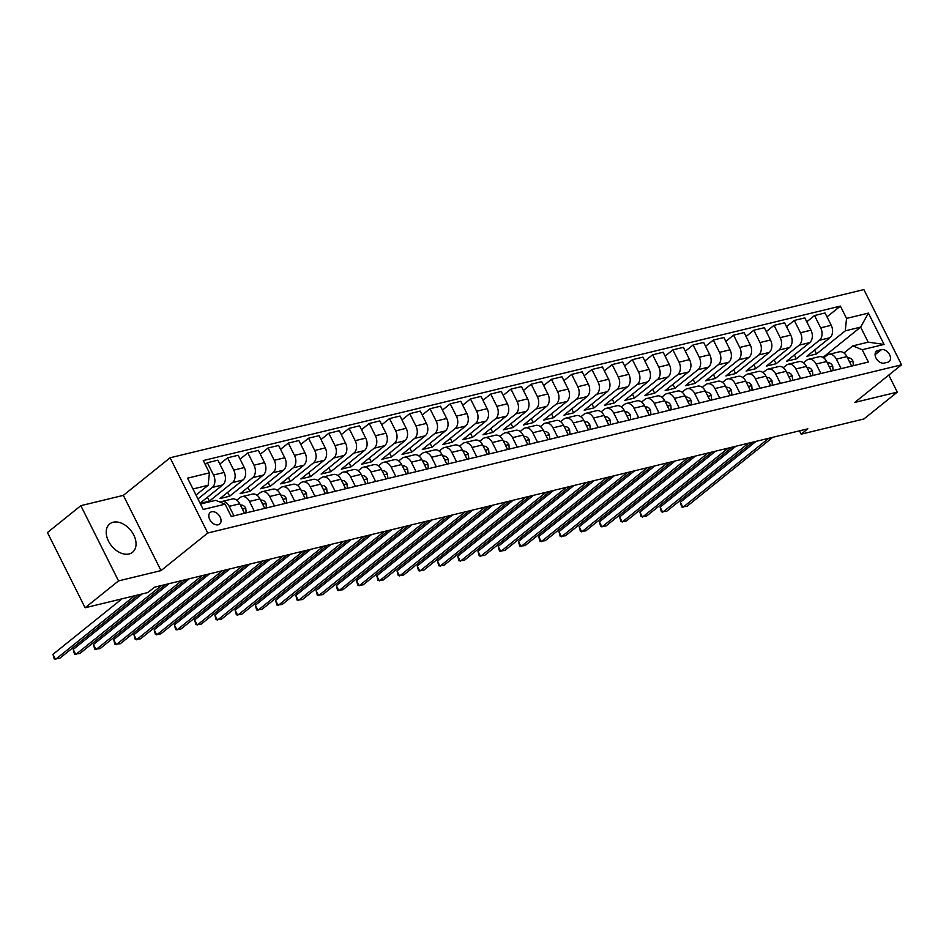 <?xml version="1.0" encoding="UTF-8"?>
<svg xmlns="http://www.w3.org/2000/svg" width="949" height="949" viewBox="0 0 949 949"><rect width="100%" height="100%" fill="white"/><g stroke="black" fill="none" stroke-linecap="round" stroke-linejoin="round"><path stroke-width="1.42" d="M129.076 553.955A18.197 12.349 51.2 0 0 132.54 552.271A18.197 12.349 51.2 0 0 132.386 532.626A18.197 12.349 51.2 0 0 113.192 522.235A18.197 12.349 51.2 0 0 109.728 523.907A18.197 12.349 51.2 0 0 109.87 543.552A18.197 12.349 51.2 0 0 129.076 553.955M218.175 524.785A7.462 5.065 51.2 0 0 219.599 524.097A7.462 5.065 51.2 0 0 219.539 516.031A7.462 5.065 51.2 0 0 211.651 511.772A7.462 5.065 51.2 0 0 210.239 512.46A7.462 5.065 51.2 0 0 210.298 520.515A7.462 5.065 51.2 0 0 218.175 524.785M80.843 505.675L118.518 580.907L161.022 570.598L123.346 495.366L80.843 505.675L47.45 532.531L85.125 607.763L147.866 592.556L154.545 587.182L807.848 428.806L801.17 434.179L863.91 418.972L897.303 392.115L888.774 375.092M123.346 495.366L170.096 457.774L863.875 289.587L901.55 364.819L207.76 533.006L170.096 457.774M881.419 349.635L877.861 350.501A7.236 4.911 51.2 0 0 876.485 351.166A7.236 4.911 51.2 0 0 876.544 358.971A7.236 4.911 51.2 0 0 884.171 363.099L887.73 362.245A7.236 4.911 51.2 0 0 889.106 361.569A7.236 4.911 51.2 0 0 889.047 353.763A7.236 4.911 51.2 0 0 881.419 349.635L875.085 354.724M846.544 318.413L868.394 313.111L884.077 344.428L862.214 349.73L852.807 345.887L868.181 342.162L860.648 327.12L845.274 330.845L846.544 318.413L840.375 306.112L203.264 460.562L209.421 472.863L208.151 485.295L192.979 488.972M200.512 504.014L215.684 500.337L225.103 504.18L231.259 516.481L868.382 362.032L862.214 349.73M225.103 504.18L203.24 509.471L187.57 478.166L209.421 472.863M118.518 580.907L85.125 607.763M161.022 570.598L207.76 533.006M901.55 364.819L854.8 402.412L897.303 392.115M799.497 430.834L801.17 434.179M822.997 357.393L860.648 327.12L868.394 313.111M852.807 345.887L843.981 352.981M254.202 510.918L249.445 501.428A9.336 6.536 -103.6 0 0 241.9 496.659A9.336 6.536 -103.6 0 0 240.026 497.596L236.823 500.17M274.439 506.007L269.682 496.517A9.336 6.536 -103.6 0 0 262.149 491.748A9.336 6.536 -103.6 0 0 260.275 492.685L257.06 495.259M294.676 501.108L289.92 491.618A9.336 6.536 -103.6 0 0 282.387 486.849A9.336 6.536 -103.6 0 0 280.513 487.774L277.298 490.36M314.914 496.197L310.169 486.707A9.336 6.536 -103.6 0 0 302.624 481.938A9.336 6.536 -103.6 0 0 300.75 482.875L297.535 485.449M335.151 491.297L330.406 481.807A9.336 6.536 -103.6 0 0 322.862 477.027A9.336 6.536 -103.6 0 0 320.987 477.964L317.773 480.55M355.389 486.386L350.644 476.896A9.336 6.536 -103.6 0 0 343.099 472.127A9.336 6.536 -103.6 0 0 341.225 473.065L338.022 475.639M375.638 481.487L370.881 471.985A9.336 6.536 -103.6 0 0 363.337 467.216A9.336 6.536 -103.6 0 0 361.462 468.154L358.259 470.74M395.875 476.576L391.118 467.086A9.336 6.536 -103.6 0 0 383.574 462.317A9.336 6.536 -103.6 0 0 381.7 463.242L378.497 465.829M416.113 471.665L411.356 462.175A9.336 6.536 -103.6 0 0 403.811 457.406A9.336 6.536 -103.6 0 0 401.937 458.343L398.734 460.917M436.35 466.766L431.593 457.276A9.336 6.536 -103.6 0 0 424.049 452.495A9.336 6.536 -103.6 0 0 422.175 453.432L418.972 456.018M456.588 461.855L451.831 452.365A9.336 6.536 -103.6 0 0 444.298 447.596A9.336 6.536 -103.6 0 0 442.424 448.533L439.209 451.107M476.825 456.955L472.068 447.454A9.336 6.536 -103.6 0 0 464.536 442.685A9.336 6.536 -103.6 0 0 462.661 443.622L459.446 446.208M497.062 452.044L492.317 442.554A9.336 6.536 -103.6 0 0 484.773 437.786A9.336 6.536 -103.6 0 0 482.899 438.711L479.684 441.297M517.3 447.133L512.555 437.643A9.336 6.536 -103.6 0 0 505.01 432.874A9.336 6.536 -103.6 0 0 503.136 433.812L499.921 436.386M537.537 442.234L532.792 432.744A9.336 6.536 -103.6 0 0 525.248 427.963A9.336 6.536 -103.6 0 0 523.374 428.901L520.171 431.487M557.787 437.323L553.03 427.833A9.336 6.536 -103.6 0 0 545.485 423.064A9.336 6.536 -103.6 0 0 543.611 424.001L540.408 426.576M578.024 432.424L573.267 422.922A9.336 6.536 -103.6 0 0 565.723 418.153A9.336 6.536 -103.6 0 0 563.848 419.09L560.645 421.676M598.261 427.513L593.505 418.023A9.336 6.536 -103.6 0 0 585.96 413.254A9.336 6.536 -103.6 0 0 584.086 414.179L580.883 416.765M618.499 422.602L613.742 413.112A9.336 6.536 -103.6 0 0 606.197 408.343A9.336 6.536 -103.6 0 0 604.323 409.28L601.12 411.854M638.736 417.702L633.979 408.212A9.336 6.536 -103.6 0 0 626.447 403.432A9.336 6.536 -103.6 0 0 624.572 404.369L621.358 406.955M658.974 412.791L654.217 403.301A9.336 6.536 -103.6 0 0 646.684 398.533A9.336 6.536 -103.6 0 0 644.81 399.47L641.595 402.044M679.211 407.892L674.466 398.39A9.336 6.536 -103.6 0 0 666.922 393.621A9.336 6.536 -103.6 0 0 665.047 394.559L661.833 397.145M699.449 402.981L694.704 393.491A9.336 6.536 -103.6 0 0 687.159 388.722A9.336 6.536 -103.6 0 0 685.285 389.648L682.082 392.234M719.686 398.07L714.941 388.58A9.336 6.536 -103.6 0 0 707.396 383.811A9.336 6.536 -103.6 0 0 705.522 384.748L702.319 387.322M739.935 393.171L735.178 383.681A9.336 6.536 -103.6 0 0 727.634 378.9A9.336 6.536 -103.6 0 0 725.76 379.837L722.557 382.423M760.173 388.26L755.416 378.77A9.336 6.536 -103.6 0 0 747.871 374.001A9.336 6.536 -103.6 0 0 745.997 374.938L742.794 377.512M780.41 383.36L775.653 373.87A9.336 6.536 -103.6 0 0 768.109 369.09A9.336 6.536 -103.6 0 0 766.234 370.027L763.032 372.613M800.648 378.449L795.891 368.959A9.336 6.536 -103.6 0 0 788.346 364.191A9.336 6.536 -103.6 0 0 786.472 365.128L783.269 367.702M820.885 373.538L816.128 364.048A9.336 6.536 -103.6 0 0 808.595 359.28A9.336 6.536 -103.6 0 0 806.721 360.217L803.506 362.791M841.122 368.639L836.366 359.149A9.336 6.536 -103.6 0 0 828.833 354.368A9.336 6.536 -103.6 0 0 826.959 355.306L823.744 357.892M814.598 350.051L816.555 353.941L845.274 330.845M816.555 353.941L806.84 356.29L829.948 337.714A9.336 6.536 -103.6 0 0 831.217 325.282L825.049 312.98L814.527 315.531L806.769 321.782M794.36 354.962L796.318 358.852L819.426 340.264A9.336 6.536 -103.6 0 0 820.695 327.832L814.527 315.531M796.318 358.852L786.602 361.201L809.711 342.613A9.336 6.536 -103.6 0 0 810.98 330.193L804.811 317.891L794.289 320.442L786.531 326.681M774.123 359.861L776.068 363.752L799.177 345.175A9.336 6.536 -103.6 0 0 800.446 332.743L794.289 320.442M776.068 363.752L766.365 366.112L789.461 347.524A9.336 6.536 -103.6 0 0 790.742 335.092L784.574 322.79L774.052 325.341L766.282 331.592M753.886 364.772L755.831 368.663L778.939 350.074A9.336 6.536 -103.6 0 0 780.208 337.642L774.052 325.341M755.831 368.663L746.116 371.012L769.224 352.435A9.336 6.536 -103.6 0 0 770.493 340.003L764.336 327.702L753.814 330.252L746.044 336.492M733.648 369.671L735.594 373.562L758.702 354.985A9.336 6.536 -103.6 0 0 759.971 342.553L753.814 330.252M735.594 373.562L725.878 375.923L748.986 357.334A9.336 6.536 -103.6 0 0 750.256 344.902L744.099 332.601L733.577 335.151L725.807 341.403M713.411 374.582L715.356 378.473L738.464 359.885A9.336 6.536 -103.6 0 0 739.734 347.453L733.577 335.151M715.356 378.473L705.641 380.822L728.749 362.245A9.336 6.536 -103.6 0 0 730.018 349.813L723.862 337.512L713.34 340.062L705.57 346.314M693.173 379.493L695.119 383.384L718.227 364.796A9.336 6.536 -103.6 0 0 719.496 352.364L713.34 340.062M695.119 383.384L685.403 385.733L708.512 367.144A9.336 6.536 -103.6 0 0 709.781 354.724L703.624 342.423L693.102 344.973L685.332 351.213M672.936 384.392L674.881 388.283L697.99 369.707A9.336 6.536 -103.6 0 0 699.259 357.275L693.102 344.973M674.881 388.283L665.166 390.644L688.274 372.055A9.336 6.536 -103.6 0 0 689.543 359.624L683.387 347.322L672.865 349.873L665.095 356.124M652.698 389.304L654.644 393.194L677.752 374.606A9.336 6.536 -103.6 0 0 679.021 362.174L672.865 349.873M654.644 393.194L644.929 395.543L668.037 376.967A9.336 6.536 -103.6 0 0 669.306 364.535L663.149 352.233L652.615 354.784L644.857 361.023M632.449 394.203L634.406 398.094L657.515 379.517A9.336 6.536 -103.6 0 0 658.784 367.085L652.615 354.784M634.406 398.094L624.691 400.454L647.799 381.866A9.336 6.536 -103.6 0 0 649.069 369.434L642.9 357.132L632.378 359.683L624.62 365.934M612.212 399.114L614.169 403.005L637.277 384.416A9.336 6.536 -103.6 0 0 638.547 371.984L632.378 359.683M614.169 403.005L604.454 405.353L627.562 386.777A9.336 6.536 -103.6 0 0 628.831 374.345L622.663 362.043L612.141 364.594L604.371 370.845M591.974 404.013L593.92 407.904L617.028 389.327A9.336 6.536 -103.6 0 0 618.297 376.895L612.141 364.594M593.92 407.904L584.216 410.265L607.313 391.676A9.336 6.536 -103.6 0 0 608.594 379.256L602.425 366.955L591.903 369.505L584.133 375.745M571.737 408.924L573.682 412.815L596.791 394.226A9.336 6.536 -103.6 0 0 598.06 381.806L591.903 369.505M573.682 412.815L563.967 415.176L587.075 396.587A9.336 6.536 -103.6 0 0 588.344 384.155L582.188 371.854L571.666 374.404L563.896 380.656M551.499 413.835L553.445 417.726L576.553 399.138A9.336 6.536 -103.6 0 0 577.822 386.706L571.666 374.404M553.445 417.726L543.73 420.075L566.838 401.498A9.336 6.536 -103.6 0 0 568.107 389.066L561.95 376.765L551.428 379.315L543.658 385.555M531.262 418.734L533.208 422.625L556.316 404.049A9.336 6.536 -103.6 0 0 557.585 391.617L551.428 379.315M533.208 422.625L523.492 424.986L546.6 406.397A9.336 6.536 -103.6 0 0 547.87 393.965L541.713 381.664L531.191 384.215L523.421 390.466M511.025 423.645L512.97 427.536L536.078 408.948A9.336 6.536 -103.6 0 0 537.348 396.516L531.191 384.215M512.97 427.536L503.255 429.885L526.363 411.308A9.336 6.536 -103.6 0 0 527.632 398.877L521.476 386.575L510.953 389.126L503.184 395.377M490.787 428.545L492.733 432.436L515.841 413.859A9.336 6.536 -103.6 0 0 517.11 401.427L510.953 389.126M492.733 432.436L483.017 434.796L506.125 416.208A9.336 6.536 -103.6 0 0 507.395 403.788L501.238 391.486L490.716 394.037L482.946 400.276M470.55 433.456L472.495 437.347L495.603 418.758A9.336 6.536 -103.6 0 0 496.873 406.338L490.716 394.037M472.495 437.347L462.78 439.707L485.888 421.119A9.336 6.536 -103.6 0 0 487.157 408.687L481.001 396.385L470.467 398.936L462.709 405.187M450.301 438.367L452.258 442.258L475.366 423.669A9.336 6.536 -103.6 0 0 476.635 411.237L470.467 398.936M452.258 442.258L442.542 444.607L465.651 426.03A9.336 6.536 -103.6 0 0 466.92 413.598L460.751 401.297L450.229 403.847L442.471 410.087M430.063 443.266L432.02 447.157L455.129 428.58A9.336 6.536 -103.6 0 0 456.398 416.148L450.229 403.847M432.02 447.157L422.305 449.518L445.413 430.929A9.336 6.536 -103.6 0 0 446.682 418.497L440.514 406.196L429.992 408.746L422.222 414.998M409.826 448.177L411.771 452.068L434.879 433.479A9.336 6.536 -103.6 0 0 436.149 421.048L429.992 408.746M411.771 452.068L402.068 454.417L425.164 435.84A9.336 6.536 -103.6 0 0 426.445 423.408L420.277 411.107L409.754 413.657L401.985 419.909M389.588 453.076L391.534 456.967L414.642 438.391A9.336 6.536 -103.6 0 0 415.911 425.959L409.754 413.657M391.534 456.967L381.818 459.328L404.926 440.739A9.336 6.536 -103.6 0 0 406.196 428.319L400.039 416.018L389.517 418.568L381.747 424.808M369.351 457.987L371.296 461.878L394.404 443.29A9.336 6.536 -103.6 0 0 395.674 430.87L389.517 418.568M371.296 461.878L361.581 464.239L384.689 445.65A9.336 6.536 -103.6 0 0 385.958 433.219L379.802 420.917L369.28 423.468L361.51 429.719M349.113 462.898L351.059 466.789L374.167 448.201A9.336 6.536 -103.6 0 0 375.436 435.769L369.28 423.468M351.059 466.789L341.343 469.138L364.452 450.561A9.336 6.536 -103.6 0 0 365.721 438.13L359.564 425.828L349.042 428.379L341.272 434.618M328.876 467.798L330.821 471.689L353.93 453.112A9.336 6.536 -103.6 0 0 355.199 440.68L349.042 428.379M330.821 471.689L321.106 474.049L344.214 455.461A9.336 6.536 -103.6 0 0 345.483 443.029L339.327 430.727L328.805 433.278L321.035 439.529M308.639 472.709L310.584 476.6L333.692 458.011A9.336 6.536 -103.6 0 0 334.961 445.579L328.805 433.278M310.584 476.6L300.869 478.948L323.977 460.372A9.336 6.536 -103.6 0 0 325.246 447.94L319.089 435.638L308.567 438.189L300.797 444.429M288.401 477.608L290.347 481.499L313.455 462.922A9.336 6.536 -103.6 0 0 314.724 450.49L308.567 438.189M290.347 481.499L280.631 483.86L303.739 465.271A9.336 6.536 -103.6 0 0 305.009 452.851L298.852 440.538L288.318 443.1L280.56 449.34M268.152 482.519L270.109 486.41L293.217 467.821A9.336 6.536 -103.6 0 0 294.487 455.401L288.318 443.1M270.109 486.41L260.394 488.771L283.502 470.182A9.336 6.536 -103.6 0 0 284.771 457.75L278.603 445.449L268.081 447.999L260.323 454.251M247.914 487.43L249.872 491.321L272.98 472.732A9.336 6.536 -103.6 0 0 274.249 460.301L268.081 447.999M249.872 491.321L240.156 493.67L263.264 475.093A9.336 6.536 -103.6 0 0 264.534 462.661L258.365 450.36L247.843 452.91L240.073 459.15M227.677 492.329L229.622 496.22L252.731 477.644A9.336 6.536 -103.6 0 0 254 465.212L247.843 452.91M229.622 496.22L219.919 498.581L243.015 479.992A9.336 6.536 -103.6 0 0 244.296 467.56L238.128 455.259L227.606 457.809L219.836 464.061M207.44 497.24L209.385 501.131L232.493 482.543A9.336 6.536 -103.6 0 0 233.762 470.111L227.606 457.809M209.385 501.131L200.18 503.361M200.085 503.16L222.778 484.903A9.336 6.536 -103.6 0 0 224.047 472.472L217.89 460.17L207.368 462.721L205.209 464.452M197.973 498.937L212.256 487.454A9.336 6.536 -103.6 0 0 213.525 475.022L207.368 462.721M196.028 495.046L208.151 485.295M851.644 366.089L846.899 356.599A9.336 6.536 -103.6 0 0 839.355 351.818L828.833 354.368M840.375 306.112L827.006 316.871M831.407 370.988L826.65 361.498A9.336 6.536 -103.6 0 0 819.117 356.729L808.595 359.28M811.17 375.899L806.413 366.409A9.336 6.536 -103.6 0 0 798.88 361.64L788.346 364.191M790.932 380.81L786.175 371.308A9.336 6.536 -103.6 0 0 778.643 366.539L768.109 369.09M770.695 385.709L765.938 376.219A9.336 6.536 -103.6 0 0 758.393 371.45L747.871 374.001M750.457 390.62L745.7 381.13A9.336 6.536 -103.6 0 0 738.156 376.35L727.634 378.9M730.22 395.519L725.463 386.029A9.336 6.536 -103.6 0 0 717.919 381.261L707.396 383.811M709.971 400.431L705.226 390.941A9.336 6.536 -103.6 0 0 697.681 386.172L687.159 388.722M689.733 405.33L684.988 395.84A9.336 6.536 -103.6 0 0 677.444 391.071L666.922 393.621M669.496 410.241L664.751 400.751A9.336 6.536 -103.6 0 0 657.206 395.982L646.684 398.533M649.258 415.152L644.501 405.662A9.336 6.536 -103.6 0 0 636.969 400.881L626.447 403.432M629.021 420.051L624.264 410.561A9.336 6.536 -103.6 0 0 616.731 405.792L606.197 408.343M608.784 424.962L604.027 415.472A9.336 6.536 -103.6 0 0 596.494 410.703L585.96 413.254M588.546 429.861L583.789 420.371A9.336 6.536 -103.6 0 0 576.245 415.603L565.723 418.153M568.309 434.772L563.552 425.282A9.336 6.536 -103.6 0 0 556.007 420.514L545.485 423.064M548.071 439.684L543.314 430.194A9.336 6.536 -103.6 0 0 535.77 425.413L525.248 427.963M527.822 444.583L523.077 435.093A9.336 6.536 -103.6 0 0 515.532 430.324L505.01 432.874M507.585 449.494L502.84 440.004A9.336 6.536 -103.6 0 0 495.295 435.235L484.773 437.786M487.347 454.393L482.602 444.903A9.336 6.536 -103.6 0 0 475.058 440.134L464.536 442.685M467.11 459.304L462.353 449.814A9.336 6.536 -103.6 0 0 454.82 445.045L444.298 447.596M446.872 464.215L442.115 454.725A9.336 6.536 -103.6 0 0 434.583 449.945L424.049 452.495M426.635 469.114L421.878 459.624A9.336 6.536 -103.6 0 0 414.345 454.856L403.811 457.406M406.397 474.026L401.641 464.536A9.336 6.536 -103.6 0 0 394.096 459.755L383.574 462.317M386.16 478.925L381.403 469.435A9.336 6.536 -103.6 0 0 373.859 464.666L363.337 467.216M365.923 483.836L361.166 474.346A9.336 6.536 -103.6 0 0 353.621 469.577L343.099 472.127M345.673 488.747L340.928 479.257A9.336 6.536 -103.6 0 0 333.384 474.476L322.862 477.027M325.436 493.646L320.691 484.156A9.336 6.536 -103.6 0 0 313.146 479.387L302.624 481.938M305.198 498.557L300.453 489.067A9.336 6.536 -103.6 0 0 292.909 484.287L282.387 486.849M284.961 503.456L280.204 493.966A9.336 6.536 -103.6 0 0 272.671 489.198L262.149 491.748M264.724 508.367L259.967 498.877A9.336 6.536 -103.6 0 0 252.434 494.109L241.9 496.659M244.486 513.279L239.729 503.789A9.336 6.536 -103.6 0 0 232.197 499.008L221.663 501.558A9.336 6.536 -103.6 0 0 220.215 502.187M233.964 515.829L229.207 506.339A9.336 6.536 -103.6 0 0 221.663 501.558M868.181 342.162L884.077 344.428M851.561 365.923L853.341 365.495L852.914 361.035A6.18 4.33 -103.6 0 0 849.118 357.915L847.445 357.69M756.068 441.356L680.374 502.235L682.912 507.324L768.761 438.284M680.374 502.235L681.631 506.896L686.969 506.339L772.806 437.299M849.201 361.189L848.916 360.383A6.18 4.33 -103.6 0 0 848.643 360.086M831.324 370.822L833.103 370.395L832.676 365.934A6.18 4.33 -103.6 0 0 828.88 362.815L827.208 362.601M735.831 446.267L660.136 507.146L662.675 512.223L748.524 443.195M660.136 507.146L661.394 511.808L666.732 511.238L752.569 442.21M828.952 366.089L828.679 365.294A6.18 4.33 -103.6 0 0 828.406 364.985M811.087 375.733L812.854 375.306L812.439 370.845A6.18 4.33 -103.6 0 0 808.643 367.726L806.97 367.512M715.593 451.166L639.899 512.045L642.437 517.134L728.274 448.094M639.899 512.045L641.156 516.707L646.483 516.149L732.331 447.109M808.714 371L808.441 370.193A6.18 4.33 -103.6 0 0 808.168 369.896M790.849 380.644L792.617 380.205L792.201 375.745A6.18 4.33 -103.6 0 0 788.405 372.637L786.733 372.411M695.344 456.078L619.65 516.956L622.2 522.033L708.037 453.005M619.65 516.956L620.919 521.618L626.245 521.06L712.094 452.021M788.477 375.911L788.204 375.104A6.18 4.33 -103.6 0 0 787.931 374.808M770.612 385.543L772.379 385.116L771.964 380.656A6.18 4.33 -103.6 0 0 768.156 377.536L766.495 377.322M675.107 460.989L599.412 521.855L601.963 526.944L687.8 457.904M599.412 521.855L600.681 526.517L606.008 525.96L691.845 456.932M768.239 380.81L767.955 380.015A6.18 4.33 -103.6 0 0 767.682 379.707M750.374 390.454L752.142 390.015L751.727 385.567A6.18 4.33 -103.6 0 0 747.919 382.447L746.258 382.222M654.869 465.888L579.175 526.766L581.725 531.855L667.562 462.815M579.175 526.766L580.432 531.428L585.77 530.871L671.607 461.831M748.002 385.721L747.717 384.914A6.18 4.33 -103.6 0 0 747.444 384.618M730.137 395.353L731.904 394.926L731.489 390.466A6.18 4.33 -103.6 0 0 727.681 387.346L726.009 387.133M634.632 470.799L558.937 531.677L561.488 536.754L647.325 467.715M558.937 531.677L560.195 536.339L565.533 535.77L651.37 466.742M727.764 390.62L727.48 389.825A6.18 4.33 -103.6 0 0 727.207 389.517M709.888 400.264L711.667 399.837L711.252 395.377A6.18 4.33 -103.6 0 0 707.444 392.257L705.771 392.044M614.394 475.698L538.7 536.576L541.25 541.665L627.087 472.626M538.7 536.576L539.957 541.238L545.295 540.681L631.132 471.641M707.527 395.531L707.242 394.725A6.18 4.33 -103.6 0 0 706.969 394.428M689.65 405.164L691.43 404.737L691.014 400.276A6.18 4.33 -103.6 0 0 687.206 397.156L685.534 396.943M594.157 480.609L518.462 541.488L521.013 546.565L606.85 477.537M518.462 541.488L519.72 546.149L525.058 545.592L610.895 476.552M687.29 400.442L687.005 399.636A6.18 4.33 -103.6 0 0 686.732 399.339M669.413 410.075L671.192 409.648L670.765 405.187A6.18 4.33 -103.6 0 0 666.969 402.068L665.296 401.854M573.92 485.52L498.225 546.387L500.764 551.476L586.612 482.436M498.225 546.387L499.482 551.049L504.821 550.491L590.658 481.463M667.052 405.342L666.767 404.535A6.18 4.33 -103.6 0 0 666.495 404.238M649.175 414.986L650.955 414.547L650.528 410.098A6.18 4.33 -103.6 0 0 646.732 406.979L645.059 406.753M553.682 490.419L477.988 551.298L480.526 556.387L566.375 487.347M477.988 551.298L479.245 555.96L484.583 555.402L570.42 486.363M646.803 410.253L646.53 409.446A6.18 4.33 -103.6 0 0 646.257 409.149M628.938 419.885L630.705 419.458L630.29 414.998A6.18 4.33 -103.6 0 0 626.494 411.878L624.822 411.664M533.445 495.331L457.75 556.209L460.289 561.286L546.126 492.246M457.75 556.209L459.008 560.859L464.334 560.301L550.183 491.274M626.565 415.152L626.293 414.357A6.18 4.33 -103.6 0 0 626.02 414.049M608.7 424.796L610.468 424.369L610.053 419.909A6.18 4.33 -103.6 0 0 606.257 416.789L604.584 416.575M513.195 500.23L437.501 561.108L440.051 566.197L525.888 497.157M437.501 561.108L438.77 565.77L444.096 565.213L529.945 496.173M606.328 420.063L606.055 419.256A6.18 4.33 -103.6 0 0 605.782 418.96M588.463 429.695L590.231 429.268L589.815 424.808A6.18 4.33 -103.6 0 0 586.008 421.688L584.347 421.475M492.958 505.141L417.263 566.019L419.814 571.096L505.651 502.068M417.263 566.019L418.533 570.681L423.859 570.124L509.696 501.084M586.091 424.974L585.806 424.167A6.18 4.33 -103.6 0 0 585.533 423.871M568.226 434.606L569.993 434.179L569.578 429.719A6.18 4.33 -103.6 0 0 565.77 426.599L564.109 426.386M472.721 510.052L397.026 570.918L399.576 576.007L485.413 506.968M397.026 570.918L398.283 575.58L403.622 575.023L489.459 505.995M565.853 429.873L565.568 429.067A6.18 4.33 -103.6 0 0 565.296 428.77M547.988 439.517L549.756 439.079L549.341 434.63A6.18 4.33 -103.6 0 0 545.533 431.51L543.86 431.285M452.483 514.951L376.789 575.829L379.339 580.918L465.176 511.879M376.789 575.829L378.046 580.491L383.384 579.934L469.221 510.894M545.616 434.784L545.331 433.978A6.18 4.33 -103.6 0 0 545.058 433.681M527.739 444.417L529.518 443.99L529.103 439.529A6.18 4.33 -103.6 0 0 525.295 436.41L523.623 436.196M432.246 519.862L356.551 580.741L359.102 585.818L444.939 516.778M356.551 580.741L357.809 585.391L363.147 584.833L448.984 515.805M525.378 439.684L525.094 438.889A6.18 4.33 -103.6 0 0 524.821 438.58M507.501 449.328L509.281 448.901L508.866 444.44A6.18 4.33 -103.6 0 0 505.058 441.321L503.385 441.107M412.008 524.761L336.314 585.64L338.864 590.729L424.701 521.689M336.314 585.64L337.571 590.302L342.909 589.744L428.746 520.704M505.141 444.595L504.856 443.788A6.18 4.33 -103.6 0 0 504.583 443.491M487.264 454.227L489.043 453.8L488.616 449.34A6.18 4.33 -103.6 0 0 484.82 446.22L483.148 446.006M391.771 529.672L316.076 590.551L318.615 595.628L404.464 526.6M316.076 590.551L317.334 595.213L322.672 594.655L408.509 525.616M484.903 449.506L484.619 448.699A6.18 4.33 -103.6 0 0 484.346 448.403M467.027 459.138L468.806 458.711L468.379 454.251A6.18 4.33 -103.6 0 0 464.583 451.131L462.91 450.917M371.534 534.584L295.839 595.45L298.377 600.539L384.226 531.499M295.839 595.45L297.096 600.112L302.434 599.554L388.271 530.527M464.654 454.405L464.381 453.598A6.18 4.33 -103.6 0 0 464.108 453.302M446.789 464.049L448.557 463.61L448.142 459.162A6.18 4.33 -103.6 0 0 444.346 456.042L442.673 455.817M351.296 539.483L275.601 600.361L278.14 605.438L363.977 536.41M275.601 600.361L276.859 605.023L282.185 604.466L368.034 535.426M444.417 459.316L444.144 458.509A6.18 4.33 -103.6 0 0 443.871 458.213M426.552 468.948L428.319 468.521L427.904 464.061A6.18 4.33 -103.6 0 0 424.108 460.941L422.435 460.728M331.047 544.394L255.352 605.272L257.903 610.349L343.74 541.31M255.352 605.272L256.621 609.922L261.948 609.365L347.797 540.337M424.179 464.215L423.906 463.42A6.18 4.33 -103.6 0 0 423.634 463.112M406.314 473.859L408.082 473.432L407.667 468.972A6.18 4.33 -103.6 0 0 403.859 465.852L402.198 465.639M310.809 549.293L235.115 610.171L237.665 615.26L323.502 546.221M235.115 610.171L236.384 614.833L241.71 614.276L327.547 545.236M403.942 469.126L403.657 468.32A6.18 4.33 -103.6 0 0 403.384 468.023M386.077 478.759L387.844 478.332L387.429 473.871A6.18 4.33 -103.6 0 0 383.621 470.751L381.961 470.538M290.572 554.204L214.877 615.082L217.428 620.16L303.265 551.132M214.877 615.082L216.135 619.744L221.473 619.187L307.31 550.147M383.704 474.037L383.42 473.231A6.18 4.33 -103.6 0 0 383.147 472.934M365.839 483.67L367.607 483.243L367.192 478.782A6.18 4.33 -103.6 0 0 363.384 475.663L361.711 475.449M270.335 559.115L194.64 619.982L197.19 625.071L283.027 556.031M194.64 619.982L195.897 624.644L201.235 624.086L287.072 555.046M363.467 478.937L363.182 478.13A6.18 4.33 -103.6 0 0 362.909 477.833M345.59 488.581L347.37 488.142L346.954 483.693A6.18 4.33 -103.6 0 0 343.147 480.574L341.474 480.348M250.097 564.014L174.402 624.893L176.953 629.97L262.79 560.942M174.402 624.893L175.66 629.555L180.998 628.997L266.835 559.957M343.23 483.848L342.945 483.041A6.18 4.33 -103.6 0 0 342.672 482.744M325.353 493.48L327.132 493.053L326.717 488.593A6.18 4.33 -103.6 0 0 322.909 485.473L321.237 485.259M229.86 568.926L154.165 629.804L156.715 634.881L242.553 565.841M154.165 629.804L155.422 634.454L160.761 633.896L246.598 564.869M322.992 488.747L322.707 487.952A6.18 4.33 -103.6 0 0 322.435 487.644M305.115 498.391L306.895 497.964L306.468 493.504A6.18 4.33 -103.6 0 0 302.672 490.384L300.999 490.17M209.622 573.825L133.928 634.703L136.466 639.792L222.315 570.752M133.928 634.703L135.185 639.365L140.523 638.807L226.36 569.768M302.743 493.658L302.47 492.851A6.18 4.33 -103.6 0 0 302.197 492.555M284.878 503.29L286.657 502.863L286.23 498.403A6.18 4.33 -103.6 0 0 282.434 495.283L280.762 495.07M189.385 578.736L113.69 639.614L116.229 644.691L202.078 575.663M113.69 639.614L114.948 644.276L120.286 643.719L206.123 574.679M282.505 498.569L282.233 497.762A6.18 4.33 -103.6 0 0 281.96 497.454M264.641 508.201L266.408 507.774L265.993 503.314A6.18 4.33 -103.6 0 0 262.197 500.194L260.524 499.981M169.147 583.647L93.453 644.513L95.991 649.602L181.828 580.563M93.453 644.513L94.71 649.175L100.036 648.618L185.885 579.578M262.268 503.468L261.995 502.662A6.18 4.33 -103.6 0 0 261.722 502.365M244.403 513.112L246.171 512.674L245.755 508.225A6.18 4.33 -103.6 0 0 241.959 505.105L240.287 504.88M142.22 593.92L73.203 649.424L75.754 654.502L161.591 585.474M73.203 649.424L74.473 654.086L79.799 653.529L165.648 584.489M242.031 508.379L241.758 507.573A6.18 4.33 -103.6 0 0 241.485 507.276M121.982 598.831L52.966 654.336L55.517 659.413L134.675 595.747M52.966 654.336L54.235 658.986L59.562 658.428L138.72 594.762M819.426 340.264L829.948 337.714M799.177 345.175L809.711 342.613M778.939 350.074L789.461 347.524M758.702 354.985L769.224 352.435M738.464 359.885L748.986 357.334M718.227 364.796L728.749 362.245M697.99 369.707L708.512 367.144M677.752 374.606L688.274 372.055M657.515 379.517L668.037 376.967M637.277 384.416L647.799 381.866M617.028 389.327L627.562 386.777M596.791 394.226L607.313 391.676M576.553 399.138L587.075 396.587M556.316 404.049L566.838 401.498M536.078 408.948L546.6 406.397M515.841 413.859L526.363 411.308M495.603 418.758L506.125 416.208M475.366 423.669L485.888 421.119M455.129 428.58L465.651 426.03M434.879 433.479L445.413 430.929M414.642 438.391L425.164 435.84M394.404 443.29L404.926 440.739M374.167 448.201L384.689 445.65M353.93 453.112L364.452 450.561M333.692 458.011L344.214 455.461M313.455 462.922L323.977 460.372M293.217 467.821L303.739 465.271M272.98 472.732L283.502 470.182M252.731 477.644L263.264 475.093M232.493 482.543L243.015 479.992M212.256 487.454L222.778 484.903M820.695 327.832L831.217 325.282M836.366 359.149L846.899 356.599M816.128 364.048L826.65 361.498M800.446 332.743L810.98 330.193M795.891 368.959L806.413 366.409M780.208 337.642L790.742 335.092M775.653 373.87L786.175 371.308M759.971 342.553L770.493 340.003M755.416 378.77L765.938 376.219M739.734 347.453L750.256 344.902M735.178 383.681L745.7 381.13M719.496 352.364L730.018 349.813M714.941 388.58L725.463 386.029M699.259 357.275L709.781 354.724M694.704 393.491L705.226 390.941M679.021 362.174L689.543 359.624M674.466 398.39L684.988 395.84M658.784 367.085L669.306 364.535M654.217 403.301L664.751 400.751M638.547 371.984L649.069 369.434M633.979 408.212L644.501 405.662M618.297 376.895L628.831 374.345M613.742 413.112L624.264 410.561M598.06 381.806L608.594 379.256M593.505 418.023L604.027 415.472M577.822 386.706L588.344 384.155M573.267 422.922L583.789 420.371M557.585 391.617L568.107 389.066M553.03 427.833L563.552 425.282M537.348 396.516L547.87 393.965M532.792 432.744L543.314 430.194M517.11 401.427L527.632 398.877M512.555 437.643L523.077 435.093M496.873 406.338L507.395 403.788M492.317 442.554L502.84 440.004M476.635 411.237L487.157 408.687M472.068 447.454L482.602 444.903M456.398 416.148L466.92 413.598M451.831 452.365L462.353 449.814M436.149 421.048L446.682 418.497M431.593 457.276L442.115 454.725M415.911 425.959L426.445 423.408M411.356 462.175L421.878 459.624M395.674 430.87L406.196 428.319M391.118 467.086L401.641 464.536M375.436 435.769L385.958 433.219M370.881 471.985L381.403 469.435M355.199 440.68L365.721 438.13M350.644 476.896L361.166 474.346M334.961 445.579L345.483 443.029M330.406 481.807L340.928 479.257M314.724 450.49L325.246 447.94M310.169 486.707L320.691 484.156M294.487 455.401L305.009 452.851M289.92 491.618L300.453 489.067M274.249 460.301L284.771 457.75M269.682 496.517L280.204 493.966M254 465.212L264.534 462.661M249.445 501.428L259.967 498.877M233.762 470.111L244.296 467.56M229.207 506.339L239.729 503.789M213.525 475.022L224.047 472.472M875.536 352.364L877.861 350.501M849.58 361.949L852.926 361.142M847.718 358.248L849.118 357.915M829.343 366.86L832.688 366.053M827.481 363.159L828.88 362.815M809.106 371.771L812.451 370.952M807.243 368.058L808.643 367.726M788.868 376.67L792.213 375.863M787.006 372.969L788.405 372.637M768.619 381.581L771.976 380.763M766.768 377.88L768.156 377.536M748.381 386.48L751.738 385.674M746.531 382.779L747.919 382.447M728.144 391.391L731.501 390.585M726.293 387.69L727.681 387.346M707.907 396.302L711.264 395.484M706.056 392.589L707.444 392.257M687.669 401.202L691.014 400.395M685.819 397.501L687.206 397.156M667.432 406.113L670.777 405.294M665.569 402.412L666.969 402.068M647.194 411.012L650.539 410.205M645.332 407.311L646.732 406.979M626.957 415.923L630.302 415.116M625.094 412.222L626.494 411.878M606.719 420.834L610.065 420.016M604.857 417.121L606.257 416.789M586.47 425.733L589.827 424.927M584.62 422.032L586.008 421.688M566.233 430.644L569.59 429.826M564.382 426.943L565.77 426.599M545.995 435.544L549.352 434.737M544.145 431.842L545.533 431.51M525.758 440.455L529.115 439.648M523.907 436.754L525.295 436.41M505.52 445.366L508.866 444.547M503.67 441.653L505.058 441.321M485.283 450.265L488.628 449.458M483.421 446.564L484.82 446.22M465.046 455.176L468.391 454.357M463.183 451.475L464.583 451.131M444.808 460.075L448.153 459.269M442.946 456.374L444.346 456.042M424.571 464.986L427.916 464.18M422.708 461.285L424.108 460.941M404.321 469.897L407.679 469.079M402.471 466.184L403.859 465.852M384.084 474.797L387.441 473.99M382.233 471.095L383.621 470.751M363.847 479.708L367.204 478.889M361.996 475.995L363.384 475.663M343.609 484.607L346.966 483.8M341.759 480.906L343.147 480.574M323.372 489.518L326.717 488.699M321.521 485.817L322.909 485.473M303.134 494.429L306.48 493.61M301.272 490.716L302.672 490.384M282.897 499.328L286.242 498.522M281.034 495.627L282.434 495.283M262.659 504.239L266.005 503.421M260.797 500.526L262.197 500.194M242.422 509.139L245.767 508.332M240.56 505.437L241.959 505.105"/></g></svg>
